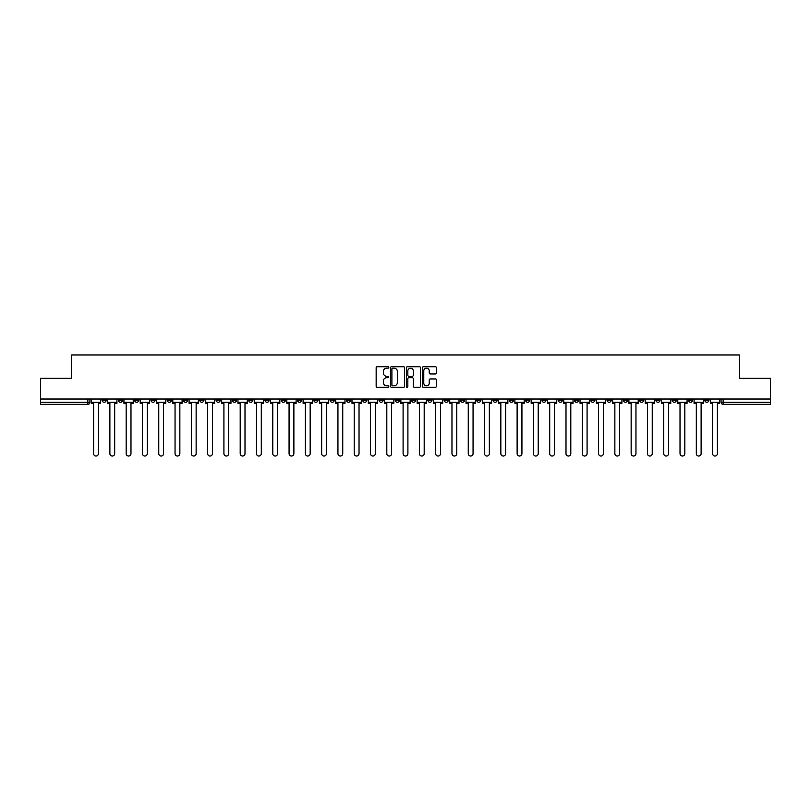 <?xml version="1.0" encoding="UTF-8"?>
<svg xmlns="http://www.w3.org/2000/svg" width="811" height="811" viewBox="0 0 811 811"><rect width="100%" height="100%" fill="white"/><g stroke="black" fill="none" stroke-linecap="round" stroke-linejoin="round"><path stroke-width="1.22" d="M388.793 367.464A0.72 0.72 0 0 0 388.074 366.744L377.186 366.744A1.024 1.024 0 0 0 376.162 367.768L376.162 386.218A1.024 1.024 0 0 0 377.186 387.242L388.074 387.242A0.72 0.72 0 0 0 388.793 386.523A0.72 0.72 0 0 0 388.074 385.803L386.665 385.803A3.285 3.285 0 0 1 383.39 382.528L383.39 380.988A3.285 3.285 0 0 1 386.665 377.713L388.074 377.713A0.72 0.72 0 0 0 388.793 376.993A0.72 0.72 0 0 0 388.074 376.274L386.665 376.274A3.285 3.285 0 0 1 383.39 372.999L383.39 371.458A3.285 3.285 0 0 1 386.665 368.174L388.074 368.174A0.72 0.72 0 0 0 388.793 367.464M639.615 399.022L639.615 400.178L643.792 400.178A2.088 2.088 0 0 1 641.704 402.266A2.088 2.088 0 0 1 639.615 400.178L639.615 399.022M541.87 399.022L541.87 400.178L546.046 400.178A2.088 2.088 0 0 1 543.958 402.266A2.088 2.088 0 0 1 541.87 400.178L541.87 399.022M525.579 399.022L525.579 400.178L529.765 400.178A2.088 2.088 0 0 1 527.677 402.266A2.088 2.088 0 0 1 525.579 400.178L525.579 399.022M427.843 399.022L427.843 400.178L432.02 400.178A2.088 2.088 0 0 1 429.931 402.266A2.088 2.088 0 0 1 427.843 400.178L427.843 399.022M411.552 399.022L411.552 400.178L415.729 400.178A2.088 2.088 0 0 1 413.64 402.266A2.088 2.088 0 0 1 411.552 400.178L411.552 399.022M395.271 399.022L395.271 400.178L399.448 400.178A2.088 2.088 0 0 1 397.36 402.266A2.088 2.088 0 0 1 395.271 400.178L395.271 399.022M362.689 399.022L362.689 400.178L366.866 400.178A2.088 2.088 0 0 1 364.778 402.266A2.088 2.088 0 0 1 362.689 400.178L362.689 399.022M330.107 400.178L330.107 399.022L330.107 400.178A2.088 2.088 0 0 0 332.196 402.266A2.088 2.088 0 0 1 330.107 400.178L334.284 400.178A2.088 2.088 0 0 1 332.196 402.266A2.088 2.088 0 0 0 334.284 400.178L334.284 399.022L334.284 400.178M313.816 400.178L313.816 399.022L313.816 400.178A2.088 2.088 0 0 0 315.905 402.266A2.088 2.088 0 0 1 313.816 400.178L317.993 400.178A2.088 2.088 0 0 1 315.905 402.266M297.525 400.178L297.525 399.022L297.525 400.178A2.088 2.088 0 0 0 299.614 402.266A2.088 2.088 0 0 1 297.525 400.178L301.702 400.178A2.088 2.088 0 0 1 299.614 402.266A2.088 2.088 0 0 0 301.702 400.178L301.702 399.022L301.702 400.178M281.235 399.022L281.235 400.178L285.421 400.178A2.088 2.088 0 0 1 283.323 402.266A2.088 2.088 0 0 1 281.235 400.178L281.235 399.022M264.954 399.022L264.954 400.178L269.13 400.178A2.088 2.088 0 0 1 267.042 402.266A2.088 2.088 0 0 1 264.954 400.178L264.954 399.022M248.663 399.022L248.663 400.178L252.839 400.178A2.088 2.088 0 0 1 250.751 402.266A2.088 2.088 0 0 1 248.663 400.178L248.663 399.022M232.372 400.178L232.372 399.022L232.372 400.178A2.088 2.088 0 0 0 234.46 402.266A2.088 2.088 0 0 1 232.372 400.178L236.548 400.178A2.088 2.088 0 0 1 234.46 402.266M199.79 400.178L199.79 399.022L199.79 400.178A2.088 2.088 0 0 0 201.878 402.266A2.088 2.088 0 0 1 199.79 400.178L203.966 400.178A2.088 2.088 0 0 1 201.878 402.266A2.088 2.088 0 0 0 203.966 400.178L203.966 399.022L203.966 400.178M183.499 400.178L183.499 399.022L183.499 400.178A2.088 2.088 0 0 0 185.587 402.266A2.088 2.088 0 0 1 183.499 400.178L187.676 400.178A2.088 2.088 0 0 1 185.587 402.266A2.088 2.088 0 0 0 187.676 400.178L187.676 399.022L187.676 400.178M167.208 400.178L167.208 399.022L167.208 400.178A2.088 2.088 0 0 0 169.296 402.266A2.088 2.088 0 0 1 167.208 400.178L171.385 400.178A2.088 2.088 0 0 1 169.296 402.266A2.088 2.088 0 0 0 171.385 400.178L171.385 399.022L171.385 400.178M150.927 400.178L150.927 399.022L150.927 400.178A2.088 2.088 0 0 0 153.015 402.266A2.088 2.088 0 0 1 150.927 400.178L155.104 400.178A2.088 2.088 0 0 1 153.015 402.266M134.636 400.178L134.636 399.022L134.636 400.178A2.088 2.088 0 0 0 136.724 402.266A2.088 2.088 0 0 1 134.636 400.178L138.813 400.178A2.088 2.088 0 0 1 136.724 402.266A2.088 2.088 0 0 0 138.813 400.178L138.813 399.022L138.813 400.178M118.345 400.178L118.345 399.022L118.345 400.178A2.088 2.088 0 0 0 120.433 402.266A2.088 2.088 0 0 1 118.345 400.178L122.522 400.178A2.088 2.088 0 0 1 120.433 402.266A2.088 2.088 0 0 0 122.522 400.178L122.522 399.022L122.522 400.178M435.456 373.972A1.024 1.024 0 0 0 436.48 372.948L436.48 367.768A1.024 1.024 0 0 0 435.456 366.744L423.362 366.744A1.024 1.024 0 0 0 422.338 367.768L422.338 386.218A1.024 1.024 0 0 0 423.362 387.242L435.456 387.242A1.024 1.024 0 0 0 436.48 386.218L436.48 379.964A1.024 1.024 0 0 0 435.456 378.94L430.276 378.94A1.024 1.024 0 0 0 429.252 379.964L429.252 383.066A2.737 2.737 0 0 1 426.515 385.803A2.737 2.737 0 0 1 423.768 383.066L423.768 370.921A2.737 2.737 0 0 1 426.515 368.174A2.737 2.737 0 0 1 429.252 370.921L429.252 372.948A1.024 1.024 0 0 0 430.276 373.972L435.456 373.972M40.55 399.022L40.55 378.25L71.672 378.25L71.672 354.965L739.328 354.965L739.328 378.25L770.45 378.25L770.45 399.022L40.55 399.022L40.55 402.266L89.94 402.266L89.94 399.022M404.608 367.768A1.024 1.024 0 0 0 403.574 366.744L391.48 366.744A1.024 1.024 0 0 0 390.456 367.768L390.456 386.218A1.024 1.024 0 0 0 391.48 387.242L403.574 387.242A1.024 1.024 0 0 0 404.608 386.218L404.608 367.768M407.426 366.744L419.52 366.744A1.024 1.024 0 0 1 420.544 367.768L420.544 386.218A1.024 1.024 0 0 1 419.52 387.242L414.34 387.242A1.024 1.024 0 0 1 413.316 386.218L413.316 378.737A1.024 1.024 0 0 0 412.292 377.713L408.856 377.713A1.024 1.024 0 0 0 407.832 378.737L407.832 386.523A0.72 0.72 0 0 1 407.112 387.242A0.72 0.72 0 0 1 406.392 386.523L406.392 367.768A1.024 1.024 0 0 1 407.426 366.744M721.06 399.022L721.06 402.266L770.45 402.266L770.45 404.354L723.148 404.354A2.088 2.088 0 0 1 721.06 402.266M770.45 399.022L770.45 402.266M89.94 402.266A2.088 2.088 0 0 1 87.852 404.354L40.55 404.354L40.55 402.266M708.946 399.022L708.946 400.178A2.088 2.088 0 0 1 706.857 402.266A2.088 2.088 0 0 1 704.769 400.178A2.088 2.088 0 0 0 706.857 402.266M704.769 399.022L704.769 400.178L708.946 400.178M692.655 399.022L692.655 400.178A2.088 2.088 0 0 1 690.567 402.266A2.088 2.088 0 0 1 688.478 400.178L692.655 400.178A2.088 2.088 0 0 1 690.567 402.266M688.478 399.022L688.478 400.178M676.364 399.022L676.364 400.178A2.088 2.088 0 0 1 674.276 402.266A2.088 2.088 0 0 1 672.187 400.178A2.088 2.088 0 0 0 674.276 402.266M672.187 399.022L672.187 400.178L676.364 400.178M660.073 399.022L660.073 400.178A2.088 2.088 0 0 1 657.985 402.266A2.088 2.088 0 0 1 655.896 400.178L660.073 400.178M655.896 399.022L655.896 400.178M643.792 399.022L643.792 400.178A2.088 2.088 0 0 1 641.704 402.266M627.501 399.022L627.501 400.178A2.088 2.088 0 0 1 625.413 402.266A2.088 2.088 0 0 1 623.324 400.178L627.501 400.178M623.324 399.022L623.324 400.178M611.21 399.022L611.21 400.178A2.088 2.088 0 0 1 609.122 402.266A2.088 2.088 0 0 1 607.033 400.178L611.21 400.178M607.033 399.022L607.033 400.178M594.919 399.022L594.919 400.178A2.088 2.088 0 0 1 592.831 402.266A2.088 2.088 0 0 1 590.743 400.178A2.088 2.088 0 0 0 592.831 402.266M590.743 399.022L590.743 400.178L594.919 400.178M578.628 399.022L578.628 400.178A2.088 2.088 0 0 1 576.54 402.266A2.088 2.088 0 0 1 574.452 400.178L578.628 400.178M574.452 399.022L574.452 400.178M562.337 399.022L562.337 400.178A2.088 2.088 0 0 1 560.249 402.266A2.088 2.088 0 0 1 558.161 400.178L562.337 400.178M558.161 399.022L558.161 400.178M546.046 399.022L546.046 400.178M529.765 399.022L529.765 400.178L529.765 399.022M513.475 399.022L513.475 400.178A2.088 2.088 0 0 1 511.386 402.266A2.088 2.088 0 0 1 509.298 400.178L513.475 400.178M509.298 399.022L509.298 400.178M497.184 399.022L497.184 400.178A2.088 2.088 0 0 1 495.095 402.266A2.088 2.088 0 0 1 493.007 400.178L497.184 400.178M493.007 399.022L493.007 400.178M480.893 399.022L480.893 400.178A2.088 2.088 0 0 1 478.804 402.266A2.088 2.088 0 0 1 476.716 400.178L480.893 400.178M476.716 399.022L476.716 400.178M464.602 399.022L464.602 400.178A2.088 2.088 0 0 1 462.513 402.266A2.088 2.088 0 0 1 460.425 400.178L464.602 400.178M460.425 399.022L460.425 400.178M448.311 399.022L448.311 400.178A2.088 2.088 0 0 1 446.222 402.266A2.088 2.088 0 0 1 444.134 400.178L448.311 400.178M444.134 399.022L444.134 400.178M432.02 399.022L432.02 400.178A2.088 2.088 0 0 1 429.931 402.266M415.729 399.022L415.729 400.178M399.448 400.178L399.448 399.022L399.448 400.178A2.088 2.088 0 0 1 397.36 402.266M383.157 399.022L383.157 400.178A2.088 2.088 0 0 1 381.069 402.266A2.088 2.088 0 0 1 378.98 400.178A2.088 2.088 0 0 0 381.069 402.266A2.088 2.088 0 0 0 383.157 400.178L378.98 400.178L378.98 399.022M366.866 400.178L366.866 399.022L366.866 400.178A2.088 2.088 0 0 1 364.778 402.266M350.575 399.022L350.575 400.178A2.088 2.088 0 0 1 348.487 402.266A2.088 2.088 0 0 1 346.398 400.178A2.088 2.088 0 0 0 348.487 402.266M346.398 399.022L346.398 400.178L350.575 400.178M317.993 399.022L317.993 400.178L317.993 399.022M285.421 400.178L285.421 399.022L285.421 400.178A2.088 2.088 0 0 1 283.323 402.266M269.13 400.178L269.13 399.022L269.13 400.178A2.088 2.088 0 0 1 267.042 402.266M252.839 400.178L252.839 399.022L252.839 400.178A2.088 2.088 0 0 1 250.751 402.266M236.548 399.022L236.548 400.178L236.548 399.022M220.257 400.178L220.257 399.022L220.257 400.178A2.088 2.088 0 0 1 218.169 402.266A2.088 2.088 0 0 1 216.081 400.178L220.257 400.178A2.088 2.088 0 0 1 218.169 402.266M216.081 399.022L216.081 400.178M155.104 399.022L155.104 400.178L155.104 399.022M106.231 399.022L106.231 400.178A2.088 2.088 0 0 1 104.143 402.266A2.088 2.088 0 0 1 102.054 400.178A2.088 2.088 0 0 0 104.143 402.266A2.088 2.088 0 0 0 106.231 400.178L106.231 399.022M102.054 399.022L102.054 400.178L106.231 400.178M392.615 368.174A0.72 0.72 0 0 0 391.895 368.893L391.895 385.093A0.72 0.72 0 0 0 392.615 385.803L394.095 385.803A3.285 3.285 0 0 0 397.38 382.528L397.38 371.458A3.285 3.285 0 0 0 394.095 368.174L392.615 368.174M413.316 370.972A2.737 2.737 0 0 0 410.569 368.235A2.737 2.737 0 0 0 407.832 370.972L407.832 375.25A1.024 1.024 0 0 0 408.856 376.274L412.292 376.274A1.024 1.024 0 0 0 413.316 375.25L413.316 370.972M91.349 402.266L91.349 403.31L93.6 403.31L93.6 453.633A2.403 2.403 0 0 0 96.002 456.035A2.403 2.403 0 0 0 98.395 453.633L98.395 403.31L100.645 403.31L100.645 402.266L91.349 402.266L91.349 399.022M100.645 402.266L100.645 399.022M107.64 402.266L107.64 403.31L109.88 403.31L109.88 453.633A2.403 2.403 0 0 0 112.283 456.035A2.403 2.403 0 0 0 114.686 453.633L114.686 403.31L116.936 403.31L116.936 402.266L107.64 402.266L107.64 399.022M116.936 402.266L116.936 399.022M123.931 402.266L123.931 403.31L126.171 403.31L126.171 453.633A2.403 2.403 0 0 0 128.574 456.035A2.403 2.403 0 0 0 130.976 453.633L130.976 403.31L133.227 403.31L133.227 402.266L123.931 402.266L123.931 399.022M133.227 402.266L133.227 399.022M140.222 402.266L140.222 403.31L142.462 403.31L142.462 453.633A2.403 2.403 0 0 0 144.865 456.035A2.403 2.403 0 0 0 147.267 453.633L147.267 403.31L149.508 403.31L149.508 402.266L140.222 402.266L140.222 399.022M149.508 402.266L149.508 399.022M156.513 402.266L156.513 403.31L158.753 403.31L158.753 453.633A2.403 2.403 0 0 0 161.156 456.035A2.403 2.403 0 0 0 163.558 453.633L163.558 403.31L165.799 403.31L165.799 402.266L156.513 402.266L156.513 399.022M165.799 402.266L165.799 399.022M172.794 402.266L172.794 403.31L175.044 403.31L175.044 453.633A2.403 2.403 0 0 0 177.447 456.035A2.403 2.403 0 0 0 179.849 453.633L179.849 403.31L182.09 403.31L182.09 402.266L172.794 402.266L172.794 399.022M182.09 402.266L182.09 399.022M189.085 402.266L189.085 403.31L191.335 403.31L191.335 453.633A2.403 2.403 0 0 0 193.738 456.035A2.403 2.403 0 0 0 196.14 453.633L196.14 403.31L198.381 403.31L198.381 402.266L189.085 402.266L189.085 399.022M198.381 402.266L198.381 399.022M205.376 402.266L205.376 403.31L207.626 403.31L207.626 453.633A2.403 2.403 0 0 0 210.029 456.035A2.403 2.403 0 0 0 212.431 453.633L212.431 403.31L214.672 403.31L214.672 402.266L205.376 402.266L205.376 399.022M214.672 402.266L214.672 399.022M221.667 402.266L221.667 403.31L223.917 403.31L223.917 453.633A2.403 2.403 0 0 0 226.31 456.035A2.403 2.403 0 0 0 228.712 453.633L228.712 403.31L230.963 403.31L230.963 402.266L221.667 402.266L221.667 399.022M230.963 402.266L230.963 399.022M237.958 402.266L237.958 403.31L240.198 403.31L240.198 453.633A2.403 2.403 0 0 0 242.601 456.035A2.403 2.403 0 0 0 245.003 453.633L245.003 403.31L247.254 403.31L247.254 402.266L237.958 402.266L237.958 399.022M247.254 402.266L247.254 399.022M254.249 402.266L254.249 403.31L256.489 403.31L256.489 453.633A2.403 2.403 0 0 0 258.891 456.035A2.403 2.403 0 0 0 261.294 453.633L261.294 403.31L263.545 403.31L263.545 402.266L254.249 402.266L254.249 399.022M263.545 402.266L263.545 399.022M270.539 402.266L270.539 403.31L272.78 403.31L272.78 453.633A2.403 2.403 0 0 0 275.182 456.035A2.403 2.403 0 0 0 277.585 453.633L277.585 403.31L279.825 403.31L279.825 402.266L270.539 402.266L270.539 399.022M279.825 402.266L279.825 399.022M286.83 402.266L286.83 403.31L289.071 403.31L289.071 453.633A2.403 2.403 0 0 0 291.473 456.035A2.403 2.403 0 0 0 293.876 453.633L293.876 403.31L296.116 403.31L296.116 402.266L286.83 402.266L286.83 399.022M296.116 402.266L296.116 399.022M303.111 402.266L303.111 403.31L305.362 403.31L305.362 453.633A2.403 2.403 0 0 0 307.764 456.035A2.403 2.403 0 0 0 310.167 453.633L310.167 403.31L312.407 403.31L312.407 402.266L303.111 402.266L303.111 399.022M312.407 402.266L312.407 399.022M319.402 402.266L319.402 403.31L321.653 403.31L321.653 453.633A2.403 2.403 0 0 0 324.055 456.035A2.403 2.403 0 0 0 326.458 453.633L326.458 403.31L328.698 403.31L328.698 402.266L319.402 402.266L319.402 399.022M328.698 402.266L328.698 399.022M335.693 402.266L335.693 403.31L337.944 403.31L337.944 453.633A2.403 2.403 0 0 0 340.346 456.035A2.403 2.403 0 0 0 342.739 453.633L342.739 403.31L344.989 403.31L344.989 402.266L335.693 402.266L335.693 399.022M344.989 402.266L344.989 399.022M351.984 402.266L351.984 403.31L354.225 403.31L354.225 453.633A2.403 2.403 0 0 0 356.627 456.035A2.403 2.403 0 0 0 359.03 453.633L359.03 403.31L361.28 403.31L361.28 402.266L351.984 402.266L351.984 399.022M361.28 402.266L361.28 399.022M368.275 402.266L368.275 403.31L370.515 403.31L370.515 453.633A2.403 2.403 0 0 0 372.918 456.035A2.403 2.403 0 0 0 375.321 453.633L375.321 403.31L377.571 403.31L377.571 402.266L368.275 402.266L368.275 399.022M377.571 402.266L377.571 399.022M384.566 402.266L384.566 403.31L386.806 403.31L386.806 453.633A2.403 2.403 0 0 0 389.209 456.035A2.403 2.403 0 0 0 391.612 453.633L391.612 403.31L393.862 403.31L393.862 402.266L384.566 402.266L384.566 399.022M393.862 402.266L393.862 399.022M400.857 402.266L400.857 403.31L403.097 403.31L403.097 453.633A2.403 2.403 0 0 0 405.5 456.035A2.403 2.403 0 0 0 407.903 453.633L407.903 403.31L410.143 403.31L410.143 402.266L400.857 402.266L400.857 399.022M410.143 402.266L410.143 399.022M417.138 402.266L417.138 403.31L419.388 403.31L419.388 453.633A2.403 2.403 0 0 0 421.791 456.035A2.403 2.403 0 0 0 424.194 453.633L424.194 403.31L426.434 403.31L426.434 402.266L417.138 402.266L417.138 399.022M426.434 402.266L426.434 399.022M433.429 402.266L433.429 403.31L435.679 403.31L435.679 453.633A2.403 2.403 0 0 0 438.082 456.035A2.403 2.403 0 0 0 440.485 453.633L440.485 403.31L442.725 403.31L442.725 402.266L433.429 402.266L433.429 399.022M442.725 402.266L442.725 399.022M449.72 402.266L449.72 403.31L451.97 403.31L451.97 453.633A2.403 2.403 0 0 0 454.373 456.035A2.403 2.403 0 0 0 456.775 453.633L456.775 403.31L459.016 403.31L459.016 402.266L449.72 402.266L449.72 399.022M459.016 402.266L459.016 399.022M466.011 402.266L466.011 403.31L468.261 403.31L468.261 453.633A2.403 2.403 0 0 0 470.654 456.035A2.403 2.403 0 0 0 473.056 453.633L473.056 403.31L475.307 403.31L475.307 402.266L466.011 402.266L466.011 399.022M475.307 402.266L475.307 399.022M482.302 402.266L482.302 403.31L484.542 403.31L484.542 453.633A2.403 2.403 0 0 0 486.945 456.035A2.403 2.403 0 0 0 489.347 453.633L489.347 403.31L491.598 403.31L491.598 402.266L482.302 402.266L482.302 399.022M491.598 402.266L491.598 399.022M498.593 402.266L498.593 403.31L500.833 403.31L500.833 453.633A2.403 2.403 0 0 0 503.236 456.035A2.403 2.403 0 0 0 505.638 453.633L505.638 403.31L507.889 403.31L507.889 402.266L498.593 402.266L498.593 399.022M507.889 402.266L507.889 399.022M514.884 402.266L514.884 403.31L517.124 403.31L517.124 453.633A2.403 2.403 0 0 0 519.527 456.035A2.403 2.403 0 0 0 521.929 453.633L521.929 403.31L524.17 403.31L524.17 402.266L514.884 402.266L514.884 399.022M524.17 402.266L524.17 399.022M531.175 402.266L531.175 403.31L533.415 403.31L533.415 453.633A2.403 2.403 0 0 0 535.818 456.035A2.403 2.403 0 0 0 538.22 453.633L538.22 403.31L540.461 403.31L540.461 402.266L531.175 402.266L531.175 399.022M540.461 402.266L540.461 399.022M547.455 402.266L547.455 403.31L549.706 403.31L549.706 453.633A2.403 2.403 0 0 0 552.109 456.035A2.403 2.403 0 0 0 554.511 453.633L554.511 403.31L556.751 403.31L556.751 402.266L547.455 402.266L547.455 399.022M556.751 402.266L556.751 399.022M563.746 402.266L563.746 403.31L565.997 403.31L565.997 453.633A2.403 2.403 0 0 0 568.399 456.035A2.403 2.403 0 0 0 570.802 453.633L570.802 403.31L573.042 403.31L573.042 402.266L563.746 402.266L563.746 399.022M573.042 402.266L573.042 399.022M580.037 402.266L580.037 403.31L582.288 403.31L582.288 453.633A2.403 2.403 0 0 0 584.69 456.035A2.403 2.403 0 0 0 587.083 453.633L587.083 403.31L589.333 403.31L589.333 402.266L580.037 402.266L580.037 399.022M589.333 402.266L589.333 399.022M596.328 402.266L596.328 403.31L598.569 403.31L598.569 453.633A2.403 2.403 0 0 0 600.971 456.035A2.403 2.403 0 0 0 603.374 453.633L603.374 403.31L605.624 403.31L605.624 402.266L596.328 402.266L596.328 399.022M605.624 402.266L605.624 399.022M612.619 402.266L612.619 403.31L614.86 403.31L614.86 453.633A2.403 2.403 0 0 0 617.262 456.035A2.403 2.403 0 0 0 619.665 453.633L619.665 403.31L621.915 403.31L621.915 402.266L612.619 402.266L612.619 399.022M621.915 402.266L621.915 399.022M628.91 402.266L628.91 403.31L631.151 403.31L631.151 453.633A2.403 2.403 0 0 0 633.553 456.035A2.403 2.403 0 0 0 635.956 453.633L635.956 403.31L638.206 403.31L638.206 402.266L628.91 402.266L628.91 399.022M638.206 402.266L638.206 399.022M645.201 402.266L645.201 403.31L647.442 403.31L647.442 453.633A2.403 2.403 0 0 0 649.844 456.035A2.403 2.403 0 0 0 652.247 453.633L652.247 403.31L654.487 403.31L654.487 402.266L645.201 402.266L645.201 399.022M654.487 402.266L654.487 399.022M661.492 402.266L661.492 403.31L663.733 403.31L663.733 453.633A2.403 2.403 0 0 0 666.135 456.035A2.403 2.403 0 0 0 668.538 453.633L668.538 403.31L670.778 403.31L670.778 402.266L661.492 402.266L661.492 399.022M670.778 402.266L670.778 399.022M677.773 402.266L677.773 403.31L680.023 403.31L680.023 453.633A2.403 2.403 0 0 0 682.426 456.035A2.403 2.403 0 0 0 684.829 453.633L684.829 403.31L687.069 403.31L687.069 402.266L677.773 402.266L677.773 399.022M687.069 402.266L687.069 399.022M694.064 402.266L694.064 403.31L696.314 403.31L696.314 453.633A2.403 2.403 0 0 0 698.717 456.035A2.403 2.403 0 0 0 701.12 453.633L701.12 403.31L703.36 403.31L703.36 402.266L694.064 402.266L694.064 399.022M703.36 402.266L703.36 399.022M710.355 402.266L710.355 403.31L712.605 403.31L712.605 453.633A2.403 2.403 0 0 0 714.998 456.035A2.403 2.403 0 0 0 717.4 453.633L717.4 403.31L719.651 403.31L719.651 402.266L710.355 402.266L710.355 399.022M719.651 402.266L719.651 399.022M87.852 399.022L87.852 404.354M723.148 399.022L723.148 404.354"/></g></svg>
